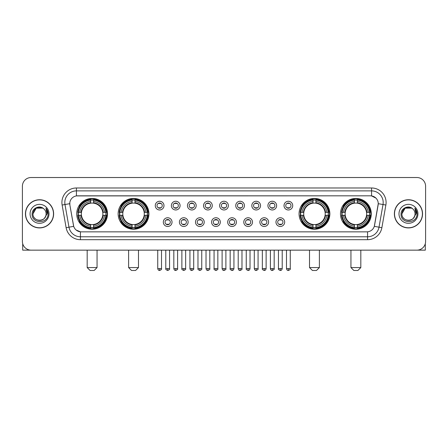 <?xml version="1.0" encoding="UTF-8"?>
<svg xmlns="http://www.w3.org/2000/svg" width="448" height="448" viewBox="0 0 448 448"><rect width="100%" height="100%" fill="white"/><g stroke="black" fill="none" stroke-linecap="round" stroke-linejoin="round"><path stroke-width="0.67" d="M118.143 213.83A15.394 15.394 0 0 0 133.543 229.23A15.394 15.394 0 0 0 148.938 213.83A15.394 15.394 0 0 0 133.543 198.436A15.394 15.394 0 0 0 118.143 213.83M299.062 213.83A15.394 15.394 0 0 0 314.457 229.23A15.394 15.394 0 0 0 329.857 213.83A15.394 15.394 0 0 0 314.457 198.436A15.394 15.394 0 0 0 299.062 213.83M340.486 213.83A15.394 15.394 0 0 0 355.88 229.23A15.394 15.394 0 0 0 371.28 213.83A15.394 15.394 0 0 0 355.88 198.436A15.394 15.394 0 0 0 340.486 213.83M76.72 213.83A15.394 15.394 0 0 0 92.12 229.23A15.394 15.394 0 0 0 107.514 213.83A15.394 15.394 0 0 0 92.12 198.436A15.394 15.394 0 0 0 76.72 213.83M172.032 222.113A4.357 4.357 0 0 1 167.675 226.47A4.357 4.357 0 0 1 163.318 222.113A4.357 4.357 0 0 1 167.675 217.756A4.357 4.357 0 0 1 172.032 222.113M165.06 222.113A2.615 2.615 0 0 0 167.675 224.728A2.615 2.615 0 0 0 170.29 222.113A2.615 2.615 0 0 0 167.675 219.498A2.615 2.615 0 0 0 165.06 222.113M188.126 222.113A4.357 4.357 0 0 1 183.77 226.47A4.357 4.357 0 0 1 179.407 222.113A4.357 4.357 0 0 1 183.77 217.756A4.357 4.357 0 0 1 188.126 222.113M181.154 222.113A2.615 2.615 0 0 0 183.77 224.728A2.615 2.615 0 0 0 186.379 222.113A2.615 2.615 0 0 0 183.77 219.498A2.615 2.615 0 0 0 181.154 222.113M204.215 222.113A4.357 4.357 0 0 1 199.858 226.47A4.357 4.357 0 0 1 195.502 222.113A4.357 4.357 0 0 1 199.858 217.756A4.357 4.357 0 0 1 204.215 222.113M197.243 222.113A2.615 2.615 0 0 0 199.858 224.728A2.615 2.615 0 0 0 202.474 222.113A2.615 2.615 0 0 0 199.858 219.498A2.615 2.615 0 0 0 197.243 222.113M220.31 222.113A4.357 4.357 0 0 1 215.953 226.47A4.357 4.357 0 0 1 211.596 222.113A4.357 4.357 0 0 1 215.953 217.756A4.357 4.357 0 0 1 220.31 222.113M213.338 222.113A2.615 2.615 0 0 0 215.953 224.728A2.615 2.615 0 0 0 218.568 222.113A2.615 2.615 0 0 0 215.953 219.498A2.615 2.615 0 0 0 213.338 222.113M236.404 222.113A4.357 4.357 0 0 1 232.047 226.47A4.357 4.357 0 0 1 227.69 222.113A4.357 4.357 0 0 1 232.047 217.756A4.357 4.357 0 0 1 236.404 222.113M229.432 222.113A2.615 2.615 0 0 0 232.047 224.728A2.615 2.615 0 0 0 234.662 222.113A2.615 2.615 0 0 0 232.047 219.498A2.615 2.615 0 0 0 229.432 222.113M252.498 222.113A4.357 4.357 0 0 1 248.142 226.47A4.357 4.357 0 0 1 243.785 222.113A4.357 4.357 0 0 1 248.142 217.756A4.357 4.357 0 0 1 252.498 222.113M245.526 222.113A2.615 2.615 0 0 0 248.142 224.728A2.615 2.615 0 0 0 250.757 222.113A2.615 2.615 0 0 0 248.142 219.498A2.615 2.615 0 0 0 245.526 222.113M268.593 222.113A4.357 4.357 0 0 1 264.23 226.47A4.357 4.357 0 0 1 259.874 222.113A4.357 4.357 0 0 1 264.23 217.756A4.357 4.357 0 0 1 268.593 222.113M261.621 222.113A2.615 2.615 0 0 0 264.23 224.728A2.615 2.615 0 0 0 266.846 222.113A2.615 2.615 0 0 0 264.23 219.498A2.615 2.615 0 0 0 261.621 222.113M284.682 222.113A4.357 4.357 0 0 1 280.325 226.47A4.357 4.357 0 0 1 275.968 222.113A4.357 4.357 0 0 1 280.325 217.756A4.357 4.357 0 0 1 284.682 222.113M277.71 222.113A2.615 2.615 0 0 0 280.325 224.728A2.615 2.615 0 0 0 282.94 222.113A2.615 2.615 0 0 0 280.325 219.498A2.615 2.615 0 0 0 277.71 222.113M163.985 205.61A4.357 4.357 0 0 1 159.628 209.972A4.357 4.357 0 0 1 155.271 205.61A4.357 4.357 0 0 1 159.628 201.253A4.357 4.357 0 0 1 163.985 205.61M157.013 205.61A2.615 2.615 0 0 0 159.628 208.225A2.615 2.615 0 0 0 162.243 205.61A2.615 2.615 0 0 0 159.628 203A2.615 2.615 0 0 0 157.013 205.61M180.079 205.61A4.357 4.357 0 0 1 175.722 209.972A4.357 4.357 0 0 1 171.366 205.61A4.357 4.357 0 0 1 175.722 201.253A4.357 4.357 0 0 1 180.079 205.61M173.107 205.61A2.615 2.615 0 0 0 175.722 208.225A2.615 2.615 0 0 0 178.338 205.61A2.615 2.615 0 0 0 175.722 203A2.615 2.615 0 0 0 173.107 205.61M196.174 205.61A4.357 4.357 0 0 1 191.811 209.972A4.357 4.357 0 0 1 187.454 205.61A4.357 4.357 0 0 1 191.811 201.253A4.357 4.357 0 0 1 196.174 205.61M189.202 205.61A2.615 2.615 0 0 0 191.811 208.225A2.615 2.615 0 0 0 194.426 205.61A2.615 2.615 0 0 0 191.811 203A2.615 2.615 0 0 0 189.202 205.61M212.262 205.61A4.357 4.357 0 0 1 207.906 209.972A4.357 4.357 0 0 1 203.549 205.61A4.357 4.357 0 0 1 207.906 201.253A4.357 4.357 0 0 1 212.262 205.61M205.29 205.61A2.615 2.615 0 0 0 207.906 208.225A2.615 2.615 0 0 0 210.521 205.61A2.615 2.615 0 0 0 207.906 203A2.615 2.615 0 0 0 205.29 205.61M228.357 205.61A4.357 4.357 0 0 1 224 209.972A4.357 4.357 0 0 1 219.643 205.61A4.357 4.357 0 0 1 224 201.253A4.357 4.357 0 0 1 228.357 205.61M221.385 205.61A2.615 2.615 0 0 0 224 208.225A2.615 2.615 0 0 0 226.615 205.61A2.615 2.615 0 0 0 224 203A2.615 2.615 0 0 0 221.385 205.61M244.451 205.61A4.357 4.357 0 0 1 240.094 209.972A4.357 4.357 0 0 1 235.738 205.61A4.357 4.357 0 0 1 240.094 201.253A4.357 4.357 0 0 1 244.451 205.61M237.479 205.61A2.615 2.615 0 0 0 240.094 208.225A2.615 2.615 0 0 0 242.71 205.61A2.615 2.615 0 0 0 240.094 203A2.615 2.615 0 0 0 237.479 205.61M260.546 205.61A4.357 4.357 0 0 1 256.189 209.972A4.357 4.357 0 0 1 251.826 205.61A4.357 4.357 0 0 1 256.189 201.253A4.357 4.357 0 0 1 260.546 205.61M253.574 205.61A2.615 2.615 0 0 0 256.189 208.225A2.615 2.615 0 0 0 258.798 205.61A2.615 2.615 0 0 0 256.189 203A2.615 2.615 0 0 0 253.574 205.61M276.634 205.61A4.357 4.357 0 0 1 272.278 209.972A4.357 4.357 0 0 1 267.921 205.61A4.357 4.357 0 0 1 272.278 201.253A4.357 4.357 0 0 1 276.634 205.61M269.662 205.61A2.615 2.615 0 0 0 272.278 208.225A2.615 2.615 0 0 0 274.893 205.61A2.615 2.615 0 0 0 272.278 203A2.615 2.615 0 0 0 269.662 205.61M292.729 205.61A4.357 4.357 0 0 1 288.372 209.972A4.357 4.357 0 0 1 284.015 205.61A4.357 4.357 0 0 1 288.372 201.253A4.357 4.357 0 0 1 292.729 205.61M285.757 205.61A2.615 2.615 0 0 0 288.372 208.225A2.615 2.615 0 0 0 290.987 205.61A2.615 2.615 0 0 0 288.372 203A2.615 2.615 0 0 0 285.757 205.61M66.125 227.685L62.126 205.027A14.526 14.526 0 0 1 76.429 187.981L371.571 187.981A14.526 14.526 0 0 1 385.874 205.027L381.875 227.685A14.526 14.526 0 0 1 367.573 239.686L80.427 239.686A14.526 14.526 0 0 1 66.125 227.685L68.981 227.181L64.988 204.523A11.62 11.62 0 0 1 76.429 190.882L371.571 190.882A11.62 11.62 0 0 1 383.012 204.523L379.019 227.181A11.62 11.62 0 0 1 367.573 236.779L80.427 236.779A11.62 11.62 0 0 1 68.981 227.181L73.696 226.346L69.871 205.027A7.846 7.846 0 0 1 77.594 195.821L370.406 195.821A7.846 7.846 0 0 1 378.129 205.027L374.545 225.361A7.846 7.846 0 0 1 366.822 231.846L81.178 231.846A7.846 7.846 0 0 1 73.455 225.361L69.871 205.027L69.838 202.502M78.103 215.286A14.09 14.09 0 0 1 78.103 212.38M341.869 215.286A14.09 14.09 0 0 1 341.869 212.38M300.446 215.286A14.09 14.09 0 0 1 300.446 212.38M119.526 215.286A14.09 14.09 0 0 1 119.526 212.38M25.452 213.83A14.09 14.09 0 0 0 39.542 227.92A14.09 14.09 0 0 0 53.626 213.83A14.09 14.09 0 0 0 39.542 199.746A14.09 14.09 0 0 0 25.452 213.83M394.374 213.83A14.09 14.09 0 0 0 408.458 227.92A14.09 14.09 0 0 0 422.548 213.83A14.09 14.09 0 0 0 408.458 199.746A14.09 14.09 0 0 0 394.374 213.83M76.429 187.981L76.429 195.91L370.406 195.821L371.571 195.91L375.95 198.117M366.822 231.846L81.178 231.846M80.427 239.686L80.427 231.806L76.238 230.093M385.874 205.027L378.252 203.683L374.304 226.346L381.875 227.685M425.6 186.234A8.714 8.714 0 0 0 416.886 177.52L31.114 177.52A8.714 8.714 0 0 0 22.4 186.234L22.4 241.427A8.714 8.714 0 0 0 31.114 250.146L416.886 250.146A8.714 8.714 0 0 0 425.6 241.427L425.6 186.234L425.6 241.427M22.4 186.234L22.4 241.427M416.886 177.52L31.114 177.52M31.114 250.146L416.886 250.146M53.48 213.83A13.944 13.944 0 0 0 39.542 199.892A13.944 13.944 0 0 0 25.598 213.83A13.944 13.944 0 0 0 39.542 227.774A13.944 13.944 0 0 0 53.48 213.83M42.823 208.146L43.842 208.874A6.563 6.563 0 0 1 46.105 213.83C46.508 222.303 32.57 222.303 32.973 213.83L36.254 208.146L42.823 208.146L43.842 208.874C39.81 204.652 32.054 208.13 32.127 213.83C31.388 223.966 47.818 224.235 48.087 214.323L48.098 213.83C48.076 211.68 47.359 209.787 45.954 208.158L47.085 213.83L44.57 218.053A6.563 6.563 0 0 0 46.105 213.83C46.508 222.303 32.57 222.303 32.973 213.83C33.611 209.115 36.316 206.987 41.087 207.452M44.57 218.053C41.087 222.762 32.631 219.75 32.973 213.83M30.066 213.83A9.47 9.47 0 0 0 39.542 223.306A9.47 9.47 0 0 0 49.011 213.83A9.47 9.47 0 0 0 39.542 204.361A9.47 9.47 0 0 0 30.066 213.83M46.015 208.23L48.098 214.082M22.691 243.662L22.691 250.146L56.386 250.146M422.402 213.83A13.944 13.944 0 0 0 408.458 199.892A13.944 13.944 0 0 0 394.52 213.83A13.944 13.944 0 0 0 408.458 227.774A13.944 13.944 0 0 0 422.402 213.83M412.759 208.874A6.563 6.563 0 0 1 415.027 213.83C415.43 222.303 401.492 222.303 401.895 213.83L405.177 208.146L411.746 208.146L412.759 208.874C408.733 204.652 400.977 208.13 401.05 213.83C400.31 223.966 416.741 224.235 417.01 214.323L417.021 213.83C416.998 211.68 416.282 209.787 414.876 208.158L416.007 213.83L413.493 218.053A6.563 6.563 0 0 0 415.027 213.83C415.43 222.303 401.492 222.303 401.895 213.83C402.534 209.115 405.238 206.987 410.01 207.452M413.493 218.053C410.01 222.762 401.554 219.75 401.895 213.83M398.989 213.83A9.47 9.47 0 0 0 408.458 223.306A9.47 9.47 0 0 0 417.934 213.83A9.47 9.47 0 0 0 408.458 204.361A9.47 9.47 0 0 0 398.989 213.83M414.938 208.23L417.021 214.082M94.153 270.48L90.082 270.48L87.181 267.574L97.054 267.574L94.153 270.48M93.57 227.584L93.57 228.166A14.409 14.409 0 0 0 106.45 215.286L105.868 215.286A13.826 13.826 0 0 1 93.57 227.584L93.57 226.24A12.494 12.494 0 0 0 104.524 215.286L102.766 215.286A10.746 10.746 0 0 0 93.57 203.185L93.57 200.082A13.826 13.826 0 0 1 105.868 212.38L106.45 212.38A14.409 14.409 0 0 0 93.57 199.5L93.57 200.082M78.366 215.286L77.784 215.286A14.409 14.409 0 0 0 90.664 228.166L90.664 227.584A13.826 13.826 0 0 1 78.366 215.286L79.71 215.286A12.494 12.494 0 0 0 90.664 226.24L90.664 224.482A10.746 10.746 0 0 0 102.766 215.286L103.197 215.286A11.172 11.172 0 0 1 93.57 224.913L93.57 226.24M90.664 200.082L90.664 199.5A14.409 14.409 0 0 0 77.784 212.38L78.366 212.38A13.826 13.826 0 0 1 90.664 200.082L90.664 201.426A12.494 12.494 0 0 0 79.71 212.38L81.469 212.38A10.746 10.746 0 0 0 90.664 224.482L90.664 224.913A11.172 11.172 0 0 1 81.038 215.286L79.71 215.286M78.394 215.286A13.798 13.798 0 0 1 78.394 212.38M93.57 200.11A13.798 13.798 0 0 0 90.664 200.11M105.84 212.38A13.798 13.798 0 0 1 105.84 215.286M105.868 212.38L104.524 212.38A12.494 12.494 0 0 0 93.57 201.426M104.524 215.286L105.868 215.286M90.664 226.24L90.664 227.584M102.766 212.38L104.524 212.38M93.57 224.498L93.57 224.913M90.664 224.482A10.746 10.746 0 0 1 81.469 215.286L81.038 215.286M93.57 227.556A13.798 13.798 0 0 1 90.664 227.556M79.71 212.38L78.366 212.38M90.664 203.162L90.664 201.426M93.57 203.185A10.746 10.746 0 0 0 81.469 212.38L81.038 212.38A11.172 11.172 0 0 1 90.664 202.754M93.57 203.168L93.57 202.754A11.172 11.172 0 0 1 103.197 212.38M80.03 205.99L79.206 205.99A15.103 15.103 0 0 1 107.223 213.83A15.103 15.103 0 0 1 79.206 221.676L80.03 221.676M135.576 270.48L131.51 270.48L128.604 267.574L138.482 267.574L135.576 270.48M134.994 227.584L134.994 228.166A14.409 14.409 0 0 0 147.874 215.286L147.291 215.286A13.826 13.826 0 0 1 134.994 227.584L134.994 226.24A12.494 12.494 0 0 0 145.947 215.286L144.189 215.286A10.746 10.746 0 0 0 134.994 203.185L134.994 200.082A13.826 13.826 0 0 1 147.291 212.38L147.874 212.38A14.409 14.409 0 0 0 134.994 199.5L134.994 200.082M119.79 215.286L119.207 215.286A14.409 14.409 0 0 0 132.087 228.166L132.087 227.584A13.826 13.826 0 0 1 119.79 215.286L121.134 215.286A12.494 12.494 0 0 0 132.087 226.24L132.087 224.482A10.746 10.746 0 0 0 144.189 215.286L144.62 215.286A11.172 11.172 0 0 1 134.994 224.913L134.994 226.24M132.087 200.082L132.087 199.5A14.409 14.409 0 0 0 119.207 212.38L119.79 212.38A13.826 13.826 0 0 1 132.087 200.082L132.087 201.426A12.494 12.494 0 0 0 121.134 212.38L122.892 212.38A10.746 10.746 0 0 0 132.087 224.482L132.087 224.913A11.172 11.172 0 0 1 122.461 215.286L121.134 215.286M119.818 215.286A13.798 13.798 0 0 1 119.818 212.38M134.994 200.11A13.798 13.798 0 0 0 132.087 200.11M147.263 212.38A13.798 13.798 0 0 1 147.263 215.286M147.291 212.38L145.947 212.38A12.494 12.494 0 0 0 134.994 201.426M145.947 215.286L147.291 215.286M132.087 226.24L132.087 227.584M144.189 212.38L145.947 212.38M134.994 224.498L134.994 224.913M132.087 224.482A10.746 10.746 0 0 1 122.892 215.286L122.461 215.286M134.994 227.556A13.798 13.798 0 0 1 132.087 227.556M121.134 212.38L119.79 212.38M132.087 203.162L132.087 201.426M134.994 203.185A10.746 10.746 0 0 0 122.892 212.38L122.461 212.38A11.172 11.172 0 0 1 132.087 202.754M134.994 203.168L134.994 202.754A11.172 11.172 0 0 1 144.62 212.38M121.453 205.99L120.63 205.99A15.103 15.103 0 0 1 148.646 213.83A15.103 15.103 0 0 1 120.63 221.676L121.453 221.676M316.49 270.48L312.424 270.48L309.518 267.574L319.396 267.574L316.49 270.48M315.913 227.584L315.913 228.166A14.409 14.409 0 0 0 328.793 215.286L328.21 215.286A13.826 13.826 0 0 1 315.913 227.584L315.913 226.24A12.494 12.494 0 0 0 326.866 215.286L325.108 215.286A10.746 10.746 0 0 0 315.913 203.185L315.913 200.082A13.826 13.826 0 0 1 328.21 212.38L328.793 212.38A14.409 14.409 0 0 0 315.913 199.5L315.913 200.082M300.709 215.286L300.126 215.286A14.409 14.409 0 0 0 313.006 228.166L313.006 227.584A13.826 13.826 0 0 1 300.709 215.286L302.053 215.286A12.494 12.494 0 0 0 313.006 226.24L313.006 224.482A10.746 10.746 0 0 0 325.108 215.286L325.539 215.286A11.172 11.172 0 0 1 315.913 224.913L315.913 226.24M313.006 200.082L313.006 199.5A14.409 14.409 0 0 0 300.126 212.38L300.709 212.38A13.826 13.826 0 0 1 313.006 200.082L313.006 201.426A12.494 12.494 0 0 0 302.053 212.38L303.811 212.38A10.746 10.746 0 0 0 313.006 224.482L313.006 224.913A11.172 11.172 0 0 1 303.38 215.286L302.053 215.286M300.737 215.286A13.798 13.798 0 0 1 300.737 212.38M315.913 200.11A13.798 13.798 0 0 0 313.006 200.11M328.182 212.38A13.798 13.798 0 0 1 328.182 215.286M328.21 212.38L326.866 212.38A12.494 12.494 0 0 0 315.913 201.426M326.866 215.286L328.21 215.286M313.006 226.24L313.006 227.584M325.108 212.38L326.866 212.38M315.913 224.498L315.913 224.913M313.006 224.482A10.746 10.746 0 0 1 303.811 215.286L303.38 215.286M315.913 227.556A13.798 13.798 0 0 1 313.006 227.556M302.053 212.38L300.709 212.38M313.006 203.162L313.006 201.426M315.913 203.185A10.746 10.746 0 0 0 303.811 212.38L303.38 212.38A11.172 11.172 0 0 1 313.006 202.754M315.913 203.168L315.913 202.754A11.172 11.172 0 0 1 325.539 212.38M302.372 205.99L301.549 205.99A15.103 15.103 0 0 1 329.566 213.83A15.103 15.103 0 0 1 301.549 221.676L302.372 221.676M357.918 270.48L353.847 270.48L350.946 267.574L360.819 267.574L357.918 270.48M357.336 227.584L357.336 228.166A14.409 14.409 0 0 0 370.216 215.286L369.634 215.286A13.826 13.826 0 0 1 357.336 227.584L357.336 226.24A12.494 12.494 0 0 0 368.29 215.286L366.531 215.286A10.746 10.746 0 0 0 357.336 203.185L357.336 200.082A13.826 13.826 0 0 1 369.634 212.38L370.216 212.38A14.409 14.409 0 0 0 357.336 199.5L357.336 200.082M342.132 215.286L341.55 215.286A14.409 14.409 0 0 0 354.43 228.166L354.43 227.584A13.826 13.826 0 0 1 342.132 215.286L343.476 215.286A12.494 12.494 0 0 0 354.43 226.24L354.43 224.482A10.746 10.746 0 0 0 366.531 215.286L366.962 215.286A11.172 11.172 0 0 1 357.336 224.913L357.336 226.24M354.43 200.082L354.43 199.5A14.409 14.409 0 0 0 341.55 212.38L342.132 212.38A13.826 13.826 0 0 1 354.43 200.082L354.43 201.426A12.494 12.494 0 0 0 343.476 212.38L345.234 212.38A10.746 10.746 0 0 0 354.43 224.482L354.43 224.913A11.172 11.172 0 0 1 344.803 215.286L343.476 215.286M342.16 215.286A13.798 13.798 0 0 1 342.16 212.38M357.336 200.11A13.798 13.798 0 0 0 354.43 200.11M369.606 212.38A13.798 13.798 0 0 1 369.606 215.286M369.634 212.38L368.29 212.38A12.494 12.494 0 0 0 357.336 201.426M368.29 215.286L369.634 215.286M354.43 226.24L354.43 227.584M366.531 212.38L368.29 212.38M357.336 224.498L357.336 224.913M354.43 224.482A10.746 10.746 0 0 1 345.234 215.286L344.803 215.286M357.336 227.556A13.798 13.798 0 0 1 354.43 227.556M343.476 212.38L342.132 212.38M354.43 203.162L354.43 201.426M357.336 203.185A10.746 10.746 0 0 0 345.234 212.38L344.803 212.38A11.172 11.172 0 0 1 354.43 202.754M357.336 203.168L357.336 202.754A11.172 11.172 0 0 1 366.962 212.38M343.795 205.99L342.972 205.99A15.103 15.103 0 0 1 370.989 213.83A15.103 15.103 0 0 1 342.972 221.676L343.795 221.676M158.754 208.079L158.754 207.665A2.229 2.229 0 0 0 160.502 207.665L160.502 208.079M160.502 203.146L160.502 203.56A2.229 2.229 0 0 0 158.754 203.56L158.754 203.146M174.849 208.079L174.849 207.665A2.229 2.229 0 0 0 176.59 207.665L176.59 208.079M176.59 203.146L176.59 203.56A2.229 2.229 0 0 0 174.849 203.56L174.849 203.146M190.943 208.079L190.943 207.665A2.229 2.229 0 0 0 192.685 207.665L192.685 208.079M192.685 203.146L192.685 203.56A2.229 2.229 0 0 0 190.943 203.56L190.943 203.146M207.038 208.079L207.038 207.665A2.229 2.229 0 0 0 208.779 207.665L208.779 208.079M208.779 203.146L208.779 203.56A2.229 2.229 0 0 0 207.038 203.56L207.038 203.146M223.126 208.079L223.126 207.665A2.229 2.229 0 0 0 224.874 207.665L224.874 208.079M224.874 203.146L224.874 203.56A2.229 2.229 0 0 0 223.126 203.56L223.126 203.146M239.221 208.079L239.221 207.665A2.229 2.229 0 0 0 240.962 207.665L240.962 208.079M240.962 203.146L240.962 203.56A2.229 2.229 0 0 0 239.221 203.56L239.221 203.146M255.315 208.079L255.315 207.665A2.229 2.229 0 0 0 257.057 207.665L257.057 208.079M257.057 203.146L257.057 203.56A2.229 2.229 0 0 0 255.315 203.56L255.315 203.146M271.41 208.079L271.41 207.665A2.229 2.229 0 0 0 273.151 207.665L273.151 208.079M273.151 203.146L273.151 203.56A2.229 2.229 0 0 0 271.41 203.56L271.41 203.146M287.498 208.079L287.498 207.665A2.229 2.229 0 0 0 289.246 207.665L289.246 208.079M289.246 203.146L289.246 203.56A2.229 2.229 0 0 0 287.498 203.56L287.498 203.146M166.802 224.577L166.802 224.162A2.229 2.229 0 0 0 168.543 224.162L168.543 224.577M168.543 219.649L168.543 220.063A2.229 2.229 0 0 0 166.802 220.063L166.802 219.649M182.896 224.577L182.896 224.162A2.229 2.229 0 0 0 184.638 224.162L184.638 224.577M184.638 219.649L184.638 220.063A2.229 2.229 0 0 0 182.896 220.063L182.896 219.649M198.99 224.577L198.99 224.162A2.229 2.229 0 0 0 200.732 224.162L200.732 224.577M200.732 219.649L200.732 220.063A2.229 2.229 0 0 0 198.99 220.063L198.99 219.649M215.079 224.577L215.079 224.162A2.229 2.229 0 0 0 216.826 224.162L216.826 224.577M216.826 219.649L216.826 220.063A2.229 2.229 0 0 0 215.079 220.063L215.079 219.649M231.174 224.577L231.174 224.162A2.229 2.229 0 0 0 232.921 224.162L232.921 224.577M232.921 219.649L232.921 220.063A2.229 2.229 0 0 0 231.174 220.063L231.174 219.649M247.268 224.577L247.268 224.162A2.229 2.229 0 0 0 249.01 224.162L249.01 224.577M249.01 219.649L249.01 220.063A2.229 2.229 0 0 0 247.268 220.063L247.268 219.649M263.362 224.577L263.362 224.162A2.229 2.229 0 0 0 265.104 224.162L265.104 224.577M265.104 219.649L265.104 220.063A2.229 2.229 0 0 0 263.362 220.063L263.362 219.649M279.457 224.577L279.457 224.162A2.229 2.229 0 0 0 281.198 224.162L281.198 224.577M281.198 219.649L281.198 220.063A2.229 2.229 0 0 0 279.457 220.063L279.457 219.649M425.309 243.662L425.309 250.146L391.614 250.146M371.571 187.981L371.571 195.91M62.126 205.027L64.988 204.523A11.62 11.62 0 0 1 64.809 202.502M64.988 204.523L69.748 203.683M367.573 231.806L367.573 239.686M93.57 224.482A10.746 10.746 0 0 0 102.766 215.286M90.664 227.685A13.927 13.927 0 0 0 93.57 227.685M105.969 215.286A13.927 13.927 0 0 0 105.969 212.38M93.57 199.982A13.927 13.927 0 0 0 90.664 199.982M134.994 224.482A10.746 10.746 0 0 0 144.189 215.286M132.087 227.685A13.927 13.927 0 0 0 134.994 227.685M147.392 215.286A13.927 13.927 0 0 0 147.392 212.38M134.994 199.982A13.927 13.927 0 0 0 132.087 199.982M315.913 224.482A10.746 10.746 0 0 0 325.108 215.286M313.006 227.685A13.927 13.927 0 0 0 315.913 227.685M328.311 215.286A13.927 13.927 0 0 0 328.311 212.38M315.913 199.982A13.927 13.927 0 0 0 313.006 199.982M357.336 224.482A10.746 10.746 0 0 0 366.531 215.286M354.43 227.685A13.927 13.927 0 0 0 357.336 227.685M369.734 215.286A13.927 13.927 0 0 0 369.734 212.38M357.336 199.982A13.927 13.927 0 0 0 354.43 199.982M159.628 268.593L157.741 268.593C158.071 269.937 158.698 270.564 159.628 270.48L159.628 268.593L161.515 268.593L161.515 250.146M175.722 268.593L173.83 268.593C174.16 269.937 174.793 270.564 175.722 270.48L175.722 268.593L177.61 268.593L177.61 250.146M191.811 268.593L189.924 268.593C190.254 269.937 190.887 270.564 191.811 270.48L191.811 268.593L193.704 268.593L193.704 250.146M207.906 268.593L206.018 268.593C206.349 269.937 206.976 270.564 207.906 270.48L207.906 268.593L209.793 268.593L209.793 250.146M224 268.593L222.113 268.593C222.443 269.937 223.07 270.564 224 270.48L224 268.593L225.887 268.593L225.887 250.146M240.094 268.593L238.207 268.593C238.532 269.937 239.165 270.564 240.094 270.48L240.094 268.593L241.982 268.593L241.982 250.146M256.189 268.593L254.296 268.593C254.626 269.937 255.259 270.564 256.189 270.48L256.189 268.593L258.076 268.593L258.076 250.146M272.278 268.593L270.39 268.593C270.721 269.937 271.348 270.564 272.278 270.48L272.278 268.593L274.17 268.593L274.17 250.146M288.372 268.593L286.485 268.593C286.815 269.937 287.442 270.564 288.372 270.48L288.372 268.593L290.259 268.593L290.259 250.146M167.675 268.593L165.788 268.593C165.402 269.192 166.034 269.825 167.675 270.48L167.675 268.593L169.562 268.593L169.562 250.146M183.77 268.593L181.877 268.593C181.496 269.192 182.123 269.825 183.77 270.48L183.77 268.593L185.657 268.593L185.657 250.146M199.858 268.593L197.971 268.593C197.59 269.192 198.218 269.825 199.858 270.48L199.858 268.593L201.751 268.593L201.751 250.146M215.953 268.593L214.066 268.593C213.685 269.192 214.312 269.825 215.953 270.48L215.953 268.593L217.84 268.593L217.84 250.146M232.047 268.593L230.16 268.593C229.774 269.192 230.406 269.825 232.047 270.48L232.047 268.593L233.934 268.593L233.934 250.146M248.142 268.593L246.249 268.593C245.868 269.192 246.495 269.825 248.142 270.48L248.142 268.593L250.029 268.593L250.029 250.146M264.23 268.593L262.343 268.593C261.962 269.192 262.59 269.825 264.23 270.48L264.23 268.593L266.123 268.593L266.123 250.146M280.325 268.593L278.438 268.593C278.057 269.192 278.684 269.825 280.325 270.48L280.325 268.593L282.212 268.593L282.212 250.146M97.054 250.146L97.054 267.574M87.181 250.146L87.181 267.574M138.482 250.146L138.482 267.574M128.604 250.146L128.604 267.574M319.396 250.146L319.396 267.574M309.518 250.146L309.518 267.574M360.819 250.146L360.819 267.574M350.946 250.146L350.946 267.574M157.741 268.593L157.741 250.146M161.515 268.593C161.896 269.192 161.269 269.825 159.628 270.48M173.83 268.593L173.83 250.146M177.61 268.593C177.99 269.192 177.363 269.825 175.722 270.48M189.924 268.593L189.924 250.146M193.704 268.593C194.085 269.192 193.458 269.825 191.811 270.48M206.018 268.593L206.018 250.146M209.793 268.593C210.179 269.192 209.546 269.825 207.906 270.48M222.113 268.593L222.113 250.146M225.887 268.593C226.274 269.192 225.641 269.825 224 270.48M238.207 268.593L238.207 250.146M241.982 268.593C242.362 269.192 241.735 269.825 240.094 270.48M254.296 268.593L254.296 250.146M258.076 268.593C258.457 269.192 257.83 269.825 256.189 270.48M270.39 268.593L270.39 250.146M274.17 268.593C274.551 269.192 273.924 269.825 272.278 270.48M286.485 268.593L286.485 250.146M290.259 268.593C290.646 269.192 290.013 269.825 288.372 270.48M165.788 268.593L165.788 250.146M169.562 268.593C169.943 269.192 169.316 269.825 167.675 270.48M181.877 268.593L181.877 250.146M185.657 268.593C186.038 269.192 185.41 269.825 183.77 270.48M197.971 268.593L197.971 250.146M201.751 268.593C202.132 269.192 201.505 269.825 199.858 270.48M214.066 268.593L214.066 250.146M217.84 268.593C218.226 269.192 217.594 269.825 215.953 270.48M230.16 268.593L230.16 250.146M233.934 268.593C233.604 269.937 232.977 270.564 232.047 270.48M246.249 268.593L246.249 250.146M250.029 268.593C249.698 269.937 249.071 270.564 248.142 270.48M262.343 268.593L262.343 250.146M266.123 268.593C265.793 269.937 265.16 270.564 264.23 270.48M278.438 268.593L278.438 250.146M282.212 268.593C281.887 269.937 281.254 270.564 280.325 270.48"/></g></svg>

